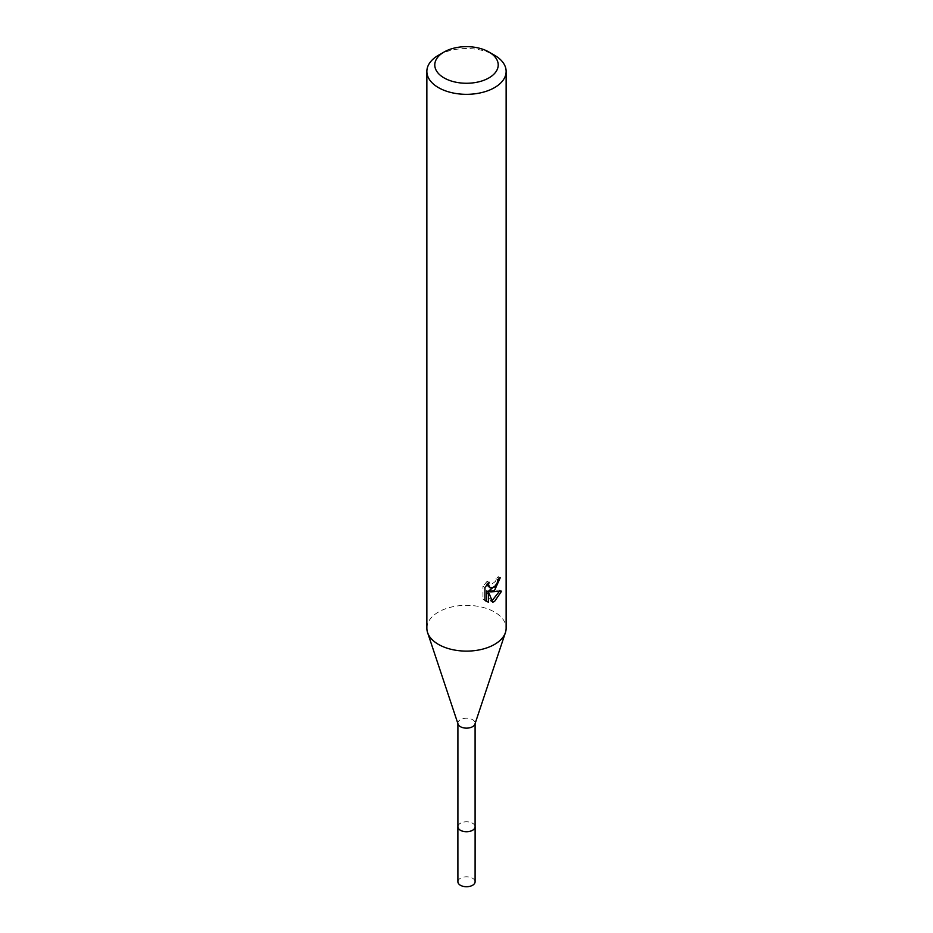 <?xml version="1.0" encoding="UTF-8"?>
<svg xmlns="http://www.w3.org/2000/svg" width="933" height="933" viewBox="0 0 933 933"><rect width="100%" height="100%" fill="white"/><g stroke="black" fill="none" stroke-linecap="round" stroke-linejoin="round"><path stroke-width="0.7" stroke-dasharray="4.67 3.5" d="M457.905 826.755A8.595 4.957 180 0 1 458.663 824.725A8.595 4.957 180 0 1 460.424 823.244A8.595 4.957 180 0 1 474.337 824.725A8.595 4.957 180 0 1 475.095 826.755M457.905 826.498A8.607 4.968 180 0 1 458.651 824.737A8.607 4.968 180 0 1 460.412 823.256A8.607 4.968 180 0 1 474.349 824.737A8.607 4.968 180 0 1 475.095 826.498M458.068 724.113A8.595 4.957 180 0 1 457.905 723.18A8.595 4.957 180 0 1 460.424 719.67A8.595 4.957 180 0 1 469.789 718.597A8.595 4.957 180 0 1 475.095 723.18A8.595 4.957 180 0 1 474.932 724.113M426.859 628.224A39.641 22.893 180 0 1 438.463 612.036A39.641 22.893 180 0 1 481.673 607.08A39.641 22.893 180 0 1 506.141 628.224M498.035 579.638L498.304 576.676A37.005 21.366 180 0 1 495.936 578.717L495.516 581.364L488.192 586.764M495.936 578.717L497.814 579.801M484.938 587.452L482.967 586.321L482.967 599.091L484.938 600.222M486.781 584.839L487.213 581.189L489.114 582.285M487.213 581.189L482.979 586.321M498.304 576.676L500.228 577.795M496.204 585.073L497.709 581.142M499.12 591.685L499.633 590.053L488.845 590.799M482.979 599.079L485.731 600.945M486.653 590.892L490.793 601.179L492.671 602.251M490.793 601.167L492.064 600.7M499.633 590.053L501.592 591.195M438.463 55.245A39.641 22.893 180 0 1 494.537 55.245M457.905 881.767A8.595 4.957 180 0 1 463.211 877.183A8.595 4.957 180 0 1 472.576 878.256A8.595 4.957 180 0 1 475.095 881.767M457.905 826.381A8.619 4.98 180 0 1 463.514 822.101A8.619 4.98 180 0 1 472.588 823.256A8.619 4.98 180 0 1 475.095 826.381M486.653 601.575L484.717 600.455"/><path stroke-width="1.4" d="M475.095 723.658L475.095 826.755A8.595 4.957 180 0 1 472.576 830.253A8.595 4.957 180 0 1 463.211 831.338A8.595 4.957 180 0 1 457.905 826.755L457.905 723.658M475.095 826.498A8.607 4.968 180 0 1 472.588 830.277A8.607 4.968 180 0 1 462.99 831.303A8.607 4.968 180 0 1 457.905 826.498M488.927 52.015L494.537 55.245A39.641 22.893 180 0 1 506.141 71.433L506.141 628.224A39.641 22.893 180 0 1 505.429 632.551L474.932 724.113A8.595 4.957 180 0 1 472.576 726.69A8.595 4.957 180 0 1 463.981 727.927A8.595 4.957 180 0 1 458.068 724.113L427.571 632.551A39.641 22.893 180 0 1 426.859 628.224L426.859 71.433A39.641 22.893 180 0 1 438.463 55.245L444.073 52.015A31.722 18.31 180 0 1 488.927 52.015A31.722 18.31 180 0 1 488.927 77.906A31.722 18.31 180 0 1 444.073 77.906A31.722 18.31 180 0 1 444.073 52.015L438.463 55.245M505.429 632.551A39.641 22.893 180 0 1 494.537 644.411A39.641 22.893 180 0 1 454.872 650.103A39.641 22.893 180 0 1 427.571 632.551M494.537 590.461L490.735 591.884L501.592 591.195L494.537 601.47L492.671 602.251L488.554 592L488.554 602.345L484.938 600.222L484.938 587.452L489.114 582.285L488.542 584.816L490.082 587.848L494.537 587.032L497.406 582.449L497.814 579.801A39.641 22.893 0 0 0 500.228 577.795L494.537 590.461M506.141 71.433A39.641 22.893 180 0 1 494.537 87.62A39.641 22.893 180 0 1 451.327 92.589A39.641 22.893 180 0 1 426.859 71.433M496.204 585.073L488.845 590.799L490.735 591.884M497.709 581.142L498.035 579.638M490.082 587.848L486.781 584.839M485.731 600.945L486.653 601.237L486.653 590.892L488.554 592M492.064 600.7L499.12 591.685M486.653 601.249L488.554 602.345M475.095 826.381A8.619 4.98 180 0 1 475.119 826.766L475.095 881.767A8.595 4.957 180 0 1 469.789 886.35A8.595 4.957 180 0 1 460.424 885.277A8.595 4.957 180 0 1 457.905 881.767L457.881 826.766A8.619 4.98 180 0 1 457.905 826.381M475.119 826.766A8.619 4.98 180 0 1 469.8 831.361A8.619 4.98 180 0 1 460.412 830.288A8.619 4.98 180 0 1 457.881 826.766"/></g></svg>
